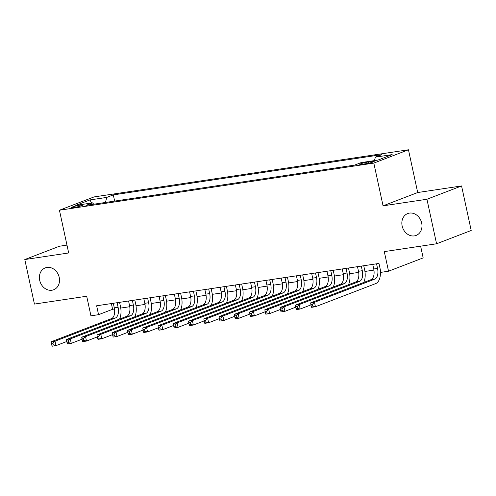 <?xml version="1.0" encoding="UTF-8"?>
<svg xmlns="http://www.w3.org/2000/svg" width="496" height="496" viewBox="0 0 496 496"><rect width="100%" height="100%" fill="white"/><g stroke="black" fill="none" stroke-linecap="round" stroke-linejoin="round"><path stroke-width="0.74" d="M59.222 277.369A11.718 9.808 69 0 1 53.655 289.776A11.718 9.808 69 0 1 39.686 280.296A11.718 9.808 69 0 1 45.248 267.896A11.718 9.808 69 0 1 59.222 277.369M421.681 223.026A11.718 9.808 69 0 1 416.119 235.433A11.718 9.808 69 0 1 402.144 225.959A11.718 9.808 69 0 1 407.712 213.553A11.718 9.808 69 0 1 421.681 223.026M73.985 207.495A5.859 0.583 -12.2 0 0 79.831 206.255A5.859 0.583 -12.2 0 0 82.708 205.108A5.859 0.583 -12.2 0 0 79.974 205.195A5.859 0.583 -12.2 0 0 74.127 206.435A5.859 0.583 -12.2 0 0 71.25 207.582A5.859 0.583 -12.2 0 0 73.985 207.495M66.979 245.111L59.433 246.239L24.8 259.544L34.429 304.073L86.695 296.236L90.935 315.822L98.561 314.681L112.604 309.287L114.495 309.002M408.456 149.786L94.066 196.918L59.433 210.223L373.823 163.091L408.456 149.786L417.694 192.529L383.061 205.834L426.938 199.256L461.571 185.95L417.694 192.529M461.571 185.95L471.2 230.473L436.567 243.778L384.295 251.615L388.529 271.207L423.162 257.901L420.627 246.171M426.938 199.256L436.567 243.778M388.529 271.207L380.903 272.354L378.975 263.444L96.639 305.778L98.561 314.681M371.529 161.504L368.168 162.006A5.679 0.564 -12.2 0 0 362.508 163.209A5.679 0.564 -12.2 0 0 359.718 164.325A5.679 0.564 -12.2 0 0 362.365 164.238L365.726 163.736A5.679 0.564 -12.2 0 0 371.392 162.533A5.679 0.564 -12.2 0 0 374.176 161.417A5.679 0.564 -12.2 0 0 371.529 161.504L371.727 162.434M93.781 204.222L92.529 202.87L85.975 205.387L354.578 165.118L361.131 162.601L377.921 160.084L392.15 154.622L375.36 157.139L381.914 154.622L113.311 194.891L106.758 197.408L105.456 202.467M92.529 202.87L75.745 205.387L89.968 199.925L106.758 197.408M383.061 205.834L373.823 163.091M24.8 259.544L68.677 252.966L59.433 210.223M120.745 308.066L129.754 306.714M136.009 305.778L145.018 304.426M151.268 303.49L160.276 302.138M166.532 301.202L175.541 299.851M181.79 298.914L190.799 297.563M197.055 296.627L206.063 295.275M212.319 294.339L221.328 292.987M227.577 292.051L236.586 290.699M242.842 289.763L251.85 288.412M258.1 287.475L267.108 286.124M273.364 285.188L282.373 283.836M288.622 282.9L297.631 281.548M303.887 280.612L312.895 279.26M319.145 278.324L328.154 276.973M334.409 276.03L343.418 274.685M349.668 273.742L358.676 272.397M364.932 271.455L373.941 270.109M111.371 303.564L112.604 309.287M374.468 160.605L375.36 157.139M114.65 201.091L113.311 194.891M89.968 199.925L91.549 203.019M372.744 264.38L373.736 268.987A9.157 4.929 -98.5 0 1 370.983 279.688L310.651 302.864L314.47 302.293L315.431 306.745L375.757 283.569A13.733 7.397 81.5 0 0 380.141 268.844M376.557 263.81L377.549 268.417A9.157 4.929 -98.5 0 1 374.796 279.118L314.47 302.293L312.399 304.271L310.868 304.494L311.252 306.28L312.784 306.051L312.399 304.271M312.784 306.051L315.431 306.745L311.618 307.315L311.252 306.28M310.651 302.864L310.868 304.494M357.48 266.668L358.478 271.275A9.157 4.929 -98.5 0 1 355.719 281.976L295.393 305.152L299.206 304.581L300.173 309.033L310.955 304.891M361.293 266.098L362.291 270.704A9.157 4.929 -98.5 0 1 359.538 281.406L299.206 304.581L297.135 306.559L295.61 306.788L295.994 308.568L297.519 308.338L297.135 306.559M363.748 282.472A13.733 7.397 81.5 0 0 364.628 269.805L363.748 265.732M297.519 308.338L300.173 309.033L296.354 309.603L295.994 308.568M295.393 305.152L295.61 306.788M342.215 268.956L343.213 273.563A9.157 4.929 -98.5 0 1 340.461 284.264L280.128 307.439L283.948 306.869L284.909 311.321L295.697 307.179M346.034 268.386L347.026 272.992A9.157 4.929 -98.5 0 1 344.274 283.693L283.948 306.869L281.871 308.847L280.345 309.076L280.73 310.856L282.261 310.626L281.871 308.847M348.483 284.76A13.733 7.397 81.5 0 0 349.37 272.093L348.49 268.02M282.261 310.626L284.909 311.321L281.096 311.897L280.73 310.856M280.128 307.439L280.345 309.076M326.957 271.244L327.955 275.85A9.157 4.929 -98.5 0 1 325.196 286.552L264.87 309.727L268.683 309.157L269.65 313.608L280.432 309.467M330.77 270.673L331.768 275.28A9.157 4.929 -98.5 0 1 329.015 285.981L268.683 309.157L266.612 311.135L265.087 311.364L265.472 313.143L266.997 312.914L266.612 311.135M333.225 287.048A13.733 7.397 81.5 0 0 334.106 274.381L333.225 270.308M266.997 312.914L269.65 313.608L265.831 314.185L265.472 313.143M264.87 309.727L265.087 311.364M311.693 273.532L312.691 278.138A9.157 4.929 -98.5 0 1 309.938 288.839L249.606 312.015L253.425 311.445L254.386 315.896L265.174 311.755M315.512 272.961L316.504 277.568A9.157 4.929 -98.5 0 1 313.751 288.269L253.425 311.445L251.348 313.422L249.823 313.652L250.207 315.431L251.739 315.202L251.348 313.422M317.961 289.335A13.733 7.397 81.5 0 0 318.847 276.669L317.967 272.595M251.739 315.202L254.386 315.896L250.573 316.473L250.207 315.431M249.606 312.015L249.823 313.652M296.434 275.819L297.426 280.426A9.157 4.929 -98.5 0 1 294.674 291.127L234.348 314.309L238.161 313.732L239.122 318.184L249.91 314.042M300.247 275.249L301.246 279.856A9.157 4.929 -98.5 0 1 298.487 290.557L238.161 313.732L236.09 315.71L234.565 315.94L234.949 317.719L236.474 317.49L236.09 315.71M302.703 291.623A13.733 7.397 81.5 0 0 303.583 278.957L302.703 274.883M236.474 317.49L239.122 318.184L235.309 318.761L234.949 317.719M234.348 314.309L234.565 315.94M281.17 278.107L282.168 282.714A9.157 4.929 -98.5 0 1 279.415 293.415L219.083 316.597L222.902 316.02L223.863 320.472L234.645 316.33M284.989 277.537L285.981 282.143A9.157 4.929 -98.5 0 1 283.228 292.845L222.902 316.02L220.825 317.998L219.3 318.227L219.685 320.007L221.21 319.777L220.825 317.998M287.438 293.911A13.733 7.397 81.5 0 0 288.325 281.244L287.444 277.171M221.21 319.777L223.863 320.472L220.05 321.048L219.685 320.007M219.083 316.597L219.3 318.227M265.912 280.395L266.904 285.002A9.157 4.929 -98.5 0 1 264.151 295.703L203.825 318.885L207.638 318.308L208.599 322.76L219.387 318.618M269.725 279.825L270.723 284.431A9.157 4.929 -98.5 0 1 267.964 295.132L207.638 318.308L205.567 320.286L204.042 320.515L204.426 322.295L205.952 322.065L205.567 320.286M272.18 296.199A13.733 7.397 81.5 0 0 273.06 283.532L272.18 279.459M205.952 322.065L208.599 322.76L204.786 323.336L204.426 322.295M203.825 318.885L204.042 320.515M250.647 282.689L251.646 287.289A9.157 4.929 -98.5 0 1 248.893 297.991L188.561 321.172L192.38 320.596L193.341 325.047L204.123 320.906M254.467 282.112L255.459 286.719A9.157 4.929 -98.5 0 1 252.706 297.42L192.38 320.596L190.303 322.574L188.778 322.803L189.162 324.582L190.687 324.353L190.303 322.574M256.916 298.487A13.733 7.397 81.5 0 0 257.802 285.82L256.922 281.747M190.687 324.353L193.341 325.047L189.522 325.624L189.162 324.582M188.561 321.172L188.778 322.803M235.389 284.977L236.381 289.577A9.157 4.929 -98.5 0 1 233.628 300.285L173.302 323.46L177.115 322.884L178.076 327.341L188.864 323.194M239.202 284.4L240.2 289.007A9.157 4.929 -98.5 0 1 237.441 299.708L177.115 322.884L175.045 324.861L173.519 325.091L173.904 326.87L175.429 326.641L175.045 324.861M241.657 300.774A13.733 7.397 81.5 0 0 242.538 288.108L241.657 284.034M175.429 326.641L178.076 327.341L174.263 327.912L173.904 326.87M173.302 323.46L173.519 325.091M220.125 287.265L221.123 291.865A9.157 4.929 -98.5 0 1 218.364 302.572L158.038 325.748L161.857 325.171L162.818 329.629L173.6 325.481M223.944 286.688L224.936 291.295A9.157 4.929 -98.5 0 1 222.183 301.996L161.857 325.171L159.78 327.149L158.255 327.379L158.639 329.158L160.165 328.929L159.78 327.149M226.393 303.062A13.733 7.397 81.5 0 0 227.28 290.396L226.399 286.322M160.165 328.929L162.818 329.629L158.999 330.2L158.639 329.158M158.038 325.748L158.255 327.379M204.867 289.552L205.859 294.153A9.157 4.929 -98.5 0 1 203.106 304.86L142.78 328.036L146.593 327.459L147.554 331.917L158.342 327.769M208.68 288.976L209.678 293.582A9.157 4.929 -98.5 0 1 206.919 304.284L146.593 327.459L144.522 329.437L142.997 329.666L143.381 331.446L144.906 331.216L144.522 329.437M211.129 305.35A13.733 7.397 81.5 0 0 212.015 292.683L211.135 288.61M144.906 331.216L147.554 331.917L143.741 332.487L143.381 331.446M142.78 328.036L142.997 329.666M189.602 291.84L190.6 296.441A9.157 4.929 -98.5 0 1 187.841 307.148L127.515 330.324L131.328 329.753L132.296 334.205L143.077 330.057M193.421 291.264L194.413 295.87A9.157 4.929 -98.5 0 1 191.661 306.571L131.328 329.753L129.258 331.725L127.732 331.954L128.117 333.734L129.642 333.504L129.258 331.725M195.87 307.638A13.733 7.397 81.5 0 0 196.757 294.971L195.877 290.898M129.642 333.504L132.296 334.205L128.476 334.775L128.117 333.734M127.515 330.324L127.732 331.954M174.344 294.128L175.336 298.728A9.157 4.929 -98.5 0 1 172.583 309.436L112.257 332.611L116.07 332.041L117.031 336.493L127.819 332.345M178.157 293.551L179.155 298.158A9.157 4.929 -98.5 0 1 176.396 308.859L116.07 332.041L113.999 334.013L112.474 334.242L112.859 336.021L114.384 335.792L113.999 334.013M180.606 309.926A13.733 7.397 81.5 0 0 181.493 297.259L180.612 293.186M114.384 335.792L117.031 336.493L113.218 337.063L112.859 336.021M112.257 332.611L112.474 334.242M159.08 296.416L160.078 301.016A9.157 4.929 -98.5 0 1 157.319 311.724L96.993 334.899L100.806 334.329L101.773 338.78L112.555 334.633M162.893 295.839L163.891 300.446A9.157 4.929 -98.5 0 1 161.138 311.147L100.806 334.329L98.735 336.3L97.21 336.53L97.594 338.309L99.119 338.08L98.735 336.3M165.348 312.213A13.733 7.397 81.5 0 0 166.234 299.547L165.348 295.473M99.119 338.08L101.773 338.78L97.954 339.351L97.594 338.309M96.993 334.899L97.21 336.53M143.821 298.704L144.813 303.304A9.157 4.929 -98.5 0 1 142.061 314.011L81.735 337.187L85.548 336.617L86.509 341.068L97.297 336.92M147.634 298.133L148.633 302.734A9.157 4.929 -98.5 0 1 145.874 313.435L85.548 336.617L83.477 338.588L81.945 338.818L82.336 340.597L83.861 340.368L83.477 338.588M150.083 314.501A13.733 7.397 81.5 0 0 150.97 301.835L150.09 297.761M83.861 340.368L86.509 341.068L82.696 341.639L82.336 340.597M81.735 337.187L81.945 338.818M128.557 300.991L129.555 305.598A9.157 4.929 -98.5 0 1 126.796 316.299L66.47 339.475L70.283 338.904L71.25 343.356L82.032 339.214M132.37 300.421L133.368 305.021A9.157 4.929 -98.5 0 1 130.615 315.729L70.283 338.904L68.212 340.876L66.687 341.105L67.072 342.885L68.597 342.655L68.212 340.876M134.825 316.789A13.733 7.397 81.5 0 0 135.706 304.122L134.825 300.049M68.597 342.655L71.25 343.356L67.431 343.926L67.072 342.885M66.47 339.475L66.687 341.105M113.299 303.279L114.291 307.886A9.157 4.929 -98.5 0 1 111.538 318.587L51.206 341.763L55.025 341.192L55.986 345.644L66.774 341.502M117.112 302.709L118.104 307.309A9.157 4.929 -98.5 0 1 115.351 318.017L55.025 341.192L52.954 343.164L51.423 343.393L51.813 345.173L53.339 344.943L52.954 343.164M119.561 319.077A13.733 7.397 81.5 0 0 120.447 306.41L119.567 302.337M53.339 344.943L55.986 345.644L52.173 346.214L51.813 345.173M51.206 341.763L51.423 343.393M368.435 163.24L368.168 162.006M377.549 268.417L373.736 268.987M374.796 279.118L370.983 279.688M362.291 270.704L358.478 271.275M359.538 281.406L355.719 281.976M347.026 272.992L343.213 273.563M344.274 283.693L340.461 284.264M331.768 275.28L327.955 275.85M329.015 285.981L325.196 286.552M316.504 277.568L312.691 278.138M313.751 288.269L309.938 288.839M301.246 279.856L297.426 280.426M298.487 290.557L294.674 291.127M285.981 282.143L282.168 282.714M283.228 292.845L279.415 293.415M270.723 284.431L266.904 285.002M267.964 295.132L264.151 295.703M255.459 286.719L251.646 287.289M252.706 297.42L248.893 297.991M240.2 289.007L236.381 289.577M237.441 299.708L233.628 300.285M224.936 291.295L221.123 291.865M222.183 301.996L218.364 302.572M209.678 293.582L205.859 294.153M206.919 304.284L203.106 304.86M194.413 295.87L190.6 296.441M191.661 306.571L187.841 307.148M179.155 298.158L175.336 298.728M176.396 308.859L172.583 309.436M163.891 300.446L160.078 301.016M161.138 311.147L157.319 311.724M148.633 302.734L144.813 303.304M145.874 313.435L142.061 314.011M133.368 305.021L129.555 305.598M130.615 315.729L126.796 316.299M118.104 307.309L114.291 307.886M115.351 318.017L111.538 318.587"/></g></svg>

